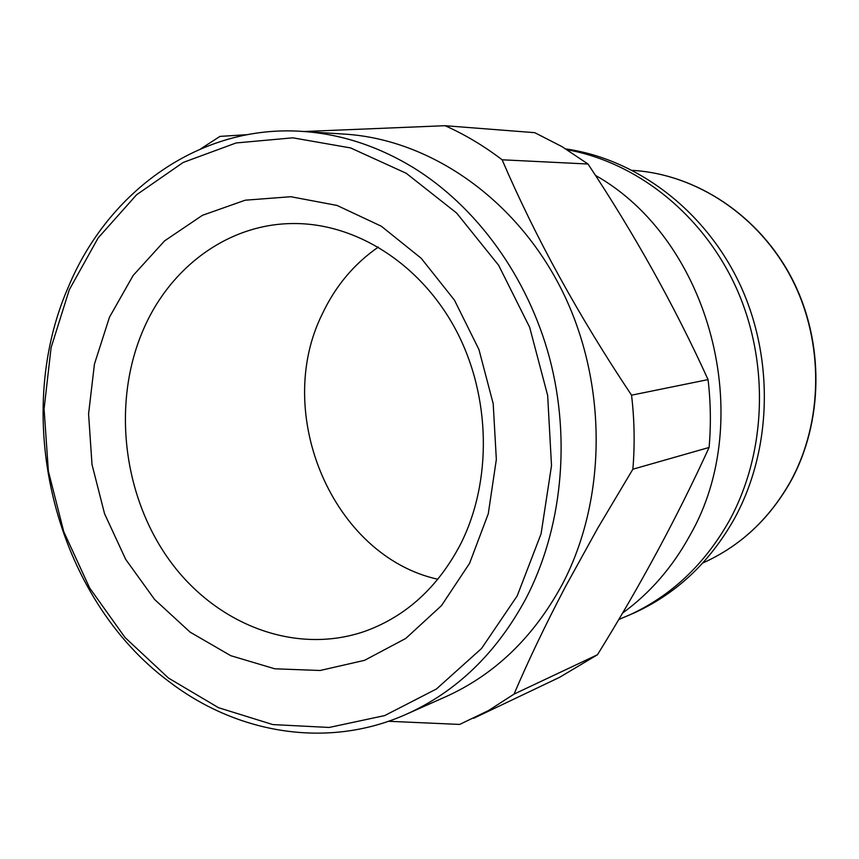 <?xml version="1.0" encoding="UTF-8"?>
<svg xmlns="http://www.w3.org/2000/svg" width="859" height="859" viewBox="0 0 859 859"><rect width="100%" height="100%" fill="white"/><g stroke="black" fill="none" stroke-linecap="round" stroke-linejoin="round"><path stroke-width="1.29" d="M618.759 619.522L633.513 613.229C676.012 594.041 709.62 562.559 734.359 518.761C771.865 450.374 774.539 359.352 740.297 285.177C705.851 211.056 637.603 159.226 565.866 148.94M378.368 247.059C354.176 263.767 335.525 285.983 322.426 313.718C272.432 413.49 332.809 556.106 437.843 579.256M143.678 328.847C170.694 266.612 228.687 223.877 292.908 223.544C355.787 222.835 420.685 263.799 455.85 329.856C490.918 395.935 492.465 481.384 460.392 544.509C437.875 587.202 406.371 616.021 365.859 630.968C295.614 655.889 215.426 624.622 168.89 559.445C122.311 494.183 111.971 400.992 143.678 328.847M109.469 317.218L133.134 275.481L164.552 240.896L202.456 215.298L245.212 200.201L290.814 196.722L337.007 205.43L381.31 226.218L421.243 258.312L454.465 300.156L478.946 349.538L493.195 403.687L496.341 459.49L488.277 513.736L469.572 563.332L441.483 605.616L405.77 638.441L364.538 660.335L320.096 670.492L274.773 668.796L230.781 655.696L190.14 632.16L154.631 599.507L125.715 559.413L104.562 513.746L92.01 464.526L88.574 413.909L94.447 364.076L109.469 317.218M406.232 173.282L456.623 213.043L498.649 265.313L529.659 327.3L547.655 395.43L551.51 465.664L541.084 533.804L517.204 595.888L481.534 648.502L436.436 688.982L384.66 715.59L329.169 727.455L272.872 724.588L218.508 707.698L168.514 678.084L124.974 637.453L89.604 587.889L63.749 531.646L48.372 471.151L44.077 408.938L51.1 347.605L69.289 289.751L98.109 237.986L136.57 194.778L183.214 162.437L236.096 142.959L292.822 137.827L350.569 147.92L406.232 173.282M169.76 682.143C238.287 734.316 328.707 749.059 406.436 714.205C456.752 691.538 496.577 653.001 525.912 598.594C561.883 529.412 571.149 440.291 549.717 358.557C527.931 276.909 476.541 206.332 412.556 167.129C377.09 145.805 340.271 133.886 302.089 131.384C200.909 124.372 108.803 190.15 68.634 286.348C10.244 418.558 55.352 597.971 169.76 682.143M406.436 714.205L445.638 696.778C494.687 674.669 533.503 637.324 562.097 584.732C607.098 499.519 607.785 383.49 562.516 291.512C517.097 199.546 430.746 139.534 344.899 134.133L302.089 131.384M388.483 721.281L459.64 724.427L488.481 710.586L514.047 694.104C528.382 660.496 545.583 624.557 565.662 586.278L597.724 528.199L632.868 469.207C634.919 444.651 634.479 419.965 631.548 395.172L708.063 379.614C674.745 306.352 634.726 234.486 588.007 164.015L562.022 146.642L534.738 132.673L445.091 125.704L304 131.513M473.674 718.274L559.563 677.332L597.467 654.741C640.556 585.172 677.762 516.076 709.094 447.464C711.069 424.937 710.726 402.323 708.063 379.614M622.571 613.068C649.93 593.182 672.296 567.455 689.659 535.876C757.563 418.816 710.114 239.865 595.427 175.365M627.993 615.678C670.696 596.404 704.477 564.739 729.334 520.683C766.357 453.058 769.675 363.378 736.947 289.397C704.015 215.491 637.872 162.501 567.155 149.734M709.094 447.464L632.868 469.207M631.548 395.172C578.805 316.241 535.662 237.782 502.118 159.795L588.007 164.015M502.118 159.795C484.014 145.955 464.998 134.595 445.091 125.704M247.338 134.659L219.958 136.398L200.77 148.8M514.047 694.104L597.467 654.741M790.14 482.157C823.394 422.166 824.372 342.29 791.944 279.035C759.377 215.834 696.531 174.184 632.482 170.372C696.703 174.194 759.614 215.867 792.191 279.035C824.619 342.247 823.631 422.016 790.366 482.006C769.02 519.437 739.824 546.442 702.78 562.999C739.706 546.507 768.826 519.555 790.14 482.157"/></g></svg>
